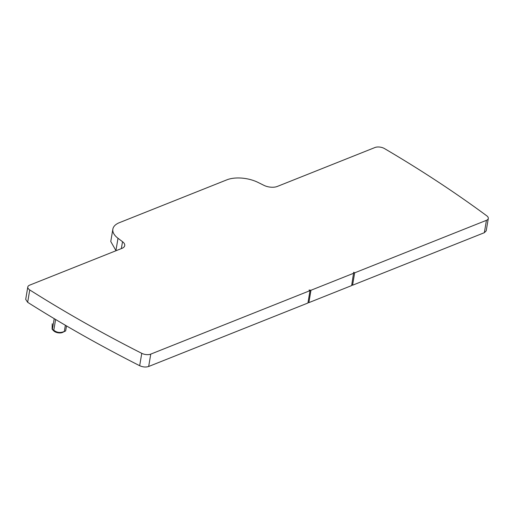 <?xml version="1.0" encoding="UTF-8"?>
<svg xmlns="http://www.w3.org/2000/svg" width="514" height="514" viewBox="0 0 514 514"><rect width="100%" height="100%" fill="white"/><g stroke="black" fill="none" stroke-linecap="round" stroke-linejoin="round"><path stroke-width="0.77" d="M150.763 354.114L148.674 366.482L307.931 303.009L310.019 290.635L150.763 354.114A6.868 3.386 -170.4 0 1 141.768 353.336A1063.755 524.447 -170.4 0 1 29.748 289.941A6.868 3.386 -170.4 0 1 27.795 286.992A6.868 3.386 -170.4 0 1 29.658 285.148L121.927 248.371A10.299 5.076 -170.4 0 0 124.729 245.602A10.299 5.076 -170.4 0 0 122.518 241.683L118.008 238.278A24.036 11.848 -170.4 0 1 112.862 229.135A24.036 11.848 -170.4 0 1 119.383 222.671L226.847 179.842A24.036 11.848 -170.4 0 1 258.086 182.444L263.907 185.329A10.299 5.076 -170.4 0 0 277.297 186.447L374.969 147.518A6.868 3.386 -170.4 0 1 384.466 148.565A1063.755 524.447 -170.4 0 1 486.771 215.822A6.868 3.386 -170.4 0 1 488.3 218.476L486.205 230.85L484.342 232.694L352.585 285.212L351.788 284.73M488.3 218.476A6.868 3.386 -170.4 0 1 486.437 220.326L354.673 272.838L353.696 272.24L351.64 285.585L308.869 302.637L308.008 302.534M148.674 366.482C145.854 367.388 142.86 367.131 139.673 365.705C100.037 345.614 62.695 324.482 27.66 302.316L25.7 299.366L27.795 286.992M116.023 250.729L110.767 241.503L112.862 229.135M352.585 285.212L354.673 272.838M353.735 273.217L310.964 290.262L309.042 290.037L310.019 290.635M308.869 302.637L310.964 290.262M52.1 329.056L52.229 323.756M52.229 329.339L53.732 330.875A5.493 2.711 9.6 0 0 62.689 332.385L65.651 330.926L66.505 325.915L65.657 330.92L64.321 331.446C60.459 333.117 56.945 332.706 53.79 330.226L52.402 329.378L54.214 318.654M486.437 220.326L484.342 232.694M141.768 353.336L139.673 365.705M29.748 289.941L27.66 302.316M122.518 241.683L121.349 248.603M115.913 250.646L118.008 238.278M55.608 319.483L53.79 330.226M65.368 325.253L64.321 331.446"/></g></svg>
